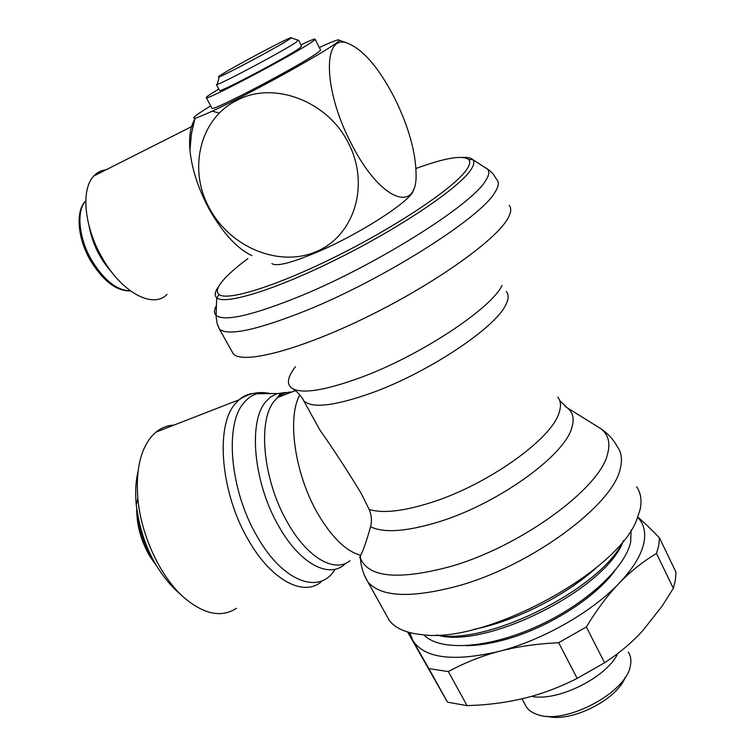 <?xml version="1.0" encoding="UTF-8"?>
<svg xmlns="http://www.w3.org/2000/svg" width="755" height="755" viewBox="0 0 755 755"><rect width="100%" height="100%" fill="white"/><g stroke="black" fill="none" stroke-linecap="round" stroke-linejoin="round"><path stroke-width="1.13" d="M423.848 634.823C438.929 651.093 485.918 649.14 535.172 627.263C584.436 605.519 625.225 568.137 630.68 541.967L631.114 529.991M466.043 645.695C477.066 645.619 489.372 643.779 502.953 640.183C545.95 629.057 594.713 598.583 614.966 570.601M218.941 286.079C214.854 291.581 214.109 295.479 216.694 297.772L216.874 297.914C225.198 305.114 275.726 289.693 337.523 258.871C399.301 228.142 456.926 189.354 470.063 170.932C473.951 165.59 474.82 161.825 472.668 159.607L472.507 159.456C470.771 157.87 467.534 157.182 462.787 157.37M247.857 258.569C239.797 264.609 233.201 270.12 228.057 275.122C218.176 284.767 215.147 291.222 218.988 294.507C227.217 301.377 276.519 286.183 336.683 256.153C396.819 226.217 453.009 188.495 465.986 170.536C469.827 165.336 470.724 161.655 468.666 159.503C462.551 154.917 444.978 157.908 415.958 168.488M231.445 350.603L233.767 354.34C244.28 364.155 300.16 349.744 367.166 316.873C434.153 284.107 495.063 240.836 507.52 219.025C511.107 212.929 511.682 208.38 509.238 205.388M385.975 614.438L389.344 620.478C395.375 628.396 406.369 633.134 422.328 634.7C485.305 644.043 619.6 571.431 637.154 518.543L640.089 509.54C642.014 500.461 640.853 492.873 636.607 486.786M637.664 517.298C643.892 523.753 645.969 532.247 643.911 542.798C641.297 555.076 633.049 568.553 619.166 583.228C630.453 571.497 642.901 561.578 656.501 553.462L658.747 545.393L659.492 537.89L675.989 572.233L675.404 580L673.328 588.305L662.126 606.105L642.713 630.727C631.784 642.675 619.081 653.349 604.576 662.758L577.16 678.396C559.464 687.343 541.826 693.968 524.234 698.252C509.465 701.857 493.827 704.17 477.349 705.17L467.081 705.661L447.47 702.15L407.625 632.001M407.936 632.095L412.702 640.316L409.852 632.624M531.473 696.346C557.369 701.952 606.68 677.528 617.864 653.405M524.772 703.934L526.48 707.133C528.821 710.446 532.445 712.909 537.362 714.513C564.816 725.451 627.33 692.363 630.482 665.174L630.67 664.06C631.312 659.445 630.519 655.453 628.273 652.094M547.196 716.259C570.393 723.054 616.977 699.894 625.187 677.348M236.513 608.266C221.168 618.175 203.303 614.296 182.936 596.629C159.975 575.857 141.128 535.267 137.872 498.904C135.617 470.422 140.373 449.395 152.132 435.833L156.096 432.058C161.466 427.736 167.468 425.395 174.112 425.056M335.031 569.346C319.96 595.072 283.172 582.407 257.361 536.805C229.907 490.816 224.254 424.216 243.988 402.708C247.706 398.206 252 395.224 256.889 393.761L265.288 392.742L271.158 393.582M278.453 396.12L279.643 396.686M345.639 563.315C330.322 579.491 300.377 564.712 278.973 526.603C253.699 483.719 247.942 421.941 265.666 401.849L270.252 397.234L276.396 393.817L284.748 392.553L289.071 393.072M312.947 417.355L319.903 430.039C333.842 449.867 347.555 470.903 361.05 493.166L369.167 509.427C371.602 515.297 372.064 521.073 370.554 526.735C366.524 541.165 363.221 550.678 360.635 555.274L359.965 556.662L360.456 558.313C368.619 577.613 398.631 580.35 450.49 566.524C520.912 546.526 600.555 487.994 607.643 453.689C610.568 442.553 608.2 434.163 600.527 428.51L596.941 426.273M209.824 208.89C187.797 170.479 199.292 118.592 236.938 100.358C273.584 80.398 328.397 101.312 348.744 143.761C370.224 185.73 353.765 235.947 316.581 251.481C279.671 267.629 230.917 247.876 209.824 208.89M350.764 142.563C323.385 90.119 322.574 34.126 346.79 42.922C363.089 49.084 379.359 68.12 395.592 100.037C408.965 127.972 415.797 152.699 416.08 174.188C417.251 214.694 379.51 200.509 350.764 142.563M219.384 113.118L212.259 111.145M195.62 118.054C190.656 125.047 188.759 135.758 189.939 150.188C191.883 169.148 198.272 188.75 209.097 208.993C222.602 232.833 236.834 248.367 251.821 255.605M319.289 47.565C332.757 41.28 339.41 38.835 339.25 40.232C340.137 42.818 282.408 76.161 236.806 99.141C214.392 110.438 200.471 116.799 195.035 118.205C190.826 118.95 196.045 114.836 210.692 105.87M167.006 294.356C153.331 309.078 121.989 292.912 102.406 258.172C84.201 227.34 80.587 189.146 93.846 175.962C97.197 172.385 101.264 170.337 106.049 169.799M219.469 90.364L216.402 84.569L217.204 84.39C223.169 83.012 283.738 50.736 295.922 42.422L298.178 40.204M221.677 74.509C218.45 76.548 217.657 77.293 219.299 76.755C224.65 75.311 277.802 46.942 288.721 39.685L291.185 37.882C294.695 34.334 235.938 65.336 221.677 74.509M219.582 90.572C220.451 92.318 286.003 57.701 299.037 48.575L301.623 46.215L298.65 40.345L291.185 37.882M315.146 39.326L320.394 49.745C321.101 49.887 320.054 50.944 317.251 52.935C300.726 65.204 213.146 111.24 212.013 108.352L211.834 108.022M218.761 89.024L211.192 93.724C207.248 96.3 205.643 97.65 206.37 97.772C207.266 100.226 294.978 53.898 311.758 42.035C314.599 40.1 315.675 39.1 315.005 39.033C313.769 39.033 309.078 40.978 300.943 44.866M112.486 273.14C100.226 259.644 92.421 243.922 89.062 225.962M413.353 189.618C414.778 198.291 361.768 233.153 317.355 252.038C291.524 262.938 276.377 266.789 271.904 263.599M176.934 591.203L175.641 590.023C153.85 568.336 140.723 539.882 136.249 504.68C135.098 492.392 135.692 481.331 138.014 471.488M499.197 651.348C453.189 662.059 424.357 658.388 412.702 640.316L428.897 668.628L448.357 671.572C464.57 662.777 481.52 656.029 499.197 651.348C516.835 646.658 536.663 643.779 558.672 642.703L586.352 626.971C596.96 609.512 607.898 594.931 619.166 583.228C591.901 612.088 542.515 640.183 499.197 651.348M659.492 537.89C651.027 529.066 643.779 522.13 637.739 517.099M656.501 553.462L673.328 588.305M604.576 662.758L586.352 626.971M558.672 642.703L577.16 678.396M467.081 705.661L448.357 671.572M428.897 668.628L447.47 702.15M436.579 634.993C487.258 645.94 602.103 588.258 623.649 540.438M437.456 635.125C485.786 649.451 605.859 589.145 623.224 541.222M474.149 629.302C514.882 621.308 565.703 595.733 596.554 567.515M216.43 305.52C213.958 309.946 213.844 313.231 216.081 315.382C224.414 321.932 252.765 315.392 301.151 295.762C376.518 264.779 470.856 205.341 485.182 181.342C489.221 175.405 489.891 171.225 487.211 168.79L485.276 167.563M217.704 325.358L219.488 329.208C228.293 336.296 257.398 329.992 306.823 310.286C384.21 279.001 480.709 217.685 494.808 192.544C498.762 186.41 499.357 182.021 496.611 179.379L493.298 174.188L489.693 170.583L472.507 159.456M295.479 366.722C287.797 376.547 286.419 383.587 291.336 387.872C300.764 394.393 324.084 390.873 361.296 377.311C420.356 355.492 491.288 308.568 502.018 285.494M302.349 398.215L303.906 400.877C312.126 408.691 334.918 405.982 372.272 392.723C428.557 372.357 495.658 327.576 505.765 304.841C508.738 298.98 508.908 294.516 506.275 291.458M370.554 526.735C383.842 533.219 406.426 531.643 438.287 522.016C497.054 504.208 564.06 456.162 571.686 428.113C574.63 419.006 573.073 412.183 567.005 407.643L565.07 406.369M369.167 509.427C382.436 513.617 402.943 511.371 430.69 502.67C486.767 485.21 551.046 439.608 558.889 413.268C561.286 406.53 560.937 401.113 557.832 397.036M364.127 574.593L367.808 581.86C380.803 597.12 410.899 598.479 458.106 585.918C531.303 565.75 613.636 504.585 620.299 468.411C622.469 459.701 621.525 452.528 617.467 446.866C613.277 439.278 607.633 433.153 600.527 428.51L567.005 407.643L559.719 400.575M320.677 582.341C302.793 596.544 271.262 580.01 248.773 540.674C220.583 493.666 215.015 425.48 235.466 403.491L239.071 399.782C243.412 396.035 248.282 393.902 253.689 393.393M258.427 393.346L261.324 393.704M350.037 560.701C334.814 573.309 307.417 558.02 287.636 522.696C263.089 480.841 257.295 420.658 274.329 401.056L277.68 397.441C281.832 393.808 286.57 391.987 291.902 391.977M360.635 555.274C345.856 551.226 331.407 537.06 317.298 512.768C294.676 473.432 286.957 417.562 299.82 394.856M130.398 290.873C117.11 290.59 104.266 280.492 91.855 260.588C78.68 238.382 76.076 210.796 85.787 200.792C75.179 210.881 77.472 238.637 90.723 260.975C103.416 281.275 116.666 291.26 130.473 290.93M151.283 556.416C144.318 544.666 139.986 532.001 138.288 518.44M319.903 430.039L302.151 397.913L297.725 392.647L293.289 389.07M468.666 159.503L472.668 159.607M233.295 353.906L219.488 329.208L217.11 323.527L216.072 316.42L216.694 297.772M360.607 555.34L360.456 558.313C360.918 566.552 363.372 574.395 367.798 581.86M526.48 707.133L522.016 698.781M265.288 392.742C256.096 391.854 247.357 394.204 239.071 399.782L156.096 432.058M277.33 393.506L256.889 393.761M295.422 390.628L277.68 397.441C278.822 394.657 281.181 393.025 284.748 392.553M156.002 565.108L150.037 556.586C141.147 541.42 136.712 525.518 136.721 508.879M346.79 42.922L339.25 40.232M195.035 118.205L191.393 134.05L189.939 150.188M192.987 125.906L93.846 175.962M219.299 76.755L217.204 84.39M212.013 108.352L206.37 97.772M137.391 500.622L137.806 498.206M175.641 590.023L182.936 596.629M136.249 504.68L137.872 498.904M360.201 557.53L359.578 557.719M389.344 620.478L367.808 581.86M218.988 294.507L216.874 297.914"/></g></svg>
